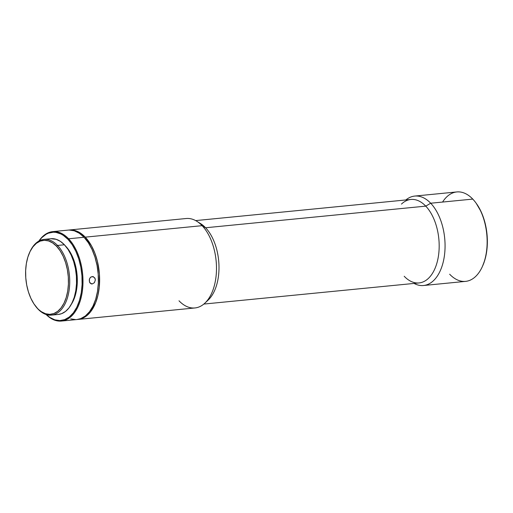 <?xml version="1.0" encoding="UTF-8"?>
<svg xmlns="http://www.w3.org/2000/svg" width="513" height="513" viewBox="0 0 513 513"><rect width="100%" height="100%" fill="white"/><g stroke="black" fill="none" stroke-linecap="round" stroke-linejoin="round"><path stroke-width="0.77" d="M69.191 230.042L74.27 230.792L79.284 233.229L84.036 237.269L88.339 242.745L92.039 249.459L94.982 257.148L97.066 265.516L98.201 274.243L98.349 282.99L97.502 291.429L95.694 299.226L92.994 306.081L89.499 311.744L85.357 315.982L80.721 318.637L76.841 319.548A44.932 25.682 -95.6 0 0 98.13 286.344A44.932 25.682 -95.6 0 0 84.036 237.269L68.62 238.782L67.979 239.327L63.291 235.345L60.835 233.941L55.834 232.357L53.333 232.203L48.44 233.165L46.106 234.274L41.752 237.692L39.046 240.969A44.336 25.336 84.4 0 1 67.979 239.327L68.62 238.782A44.932 25.682 -95.6 0 0 38.866 241.065A44.932 25.682 84.4 0 1 52.672 231.626A44.932 25.682 84.4 0 1 68.62 238.782L84.036 237.269A44.932 25.682 -95.6 0 0 68.088 230.113L52.672 231.626M92.212 283.958L90.096 283.093L89.461 281.964L89.288 279.841L89.711 278.45L91.032 276.943L93.372 276.706L95.097 278.565L95.347 279.963L94.418 282.669L92.212 283.958L91.058 283.792L89.461 281.964L89.448 279.123L90.076 277.847L91.032 276.943L92.789 276.552L94.802 277.95L95.347 279.963L94.418 282.669L92.212 283.958M92.885 276.565L93.372 276.706M442.572 202.058A44.932 25.682 84.4 0 1 472.768 199.095A44.932 25.682 -95.6 0 0 456.826 191.939L414.748 196.069A44.932 25.682 84.4 0 1 430.689 203.225L472.768 199.095L430.689 203.225A44.932 25.682 -95.6 0 0 405.86 199.955A44.932 25.682 84.4 0 1 414.748 196.069M34.929 305.299L35.365 305.908A38.045 21.745 -95.6 0 0 37.988 309.057L37.481 308.377A37.148 21.225 84.4 0 1 34.929 305.299A37.148 21.225 84.4 0 1 29.716 252.242A37.148 21.225 84.4 0 1 56.59 246.278L57.552 245.451A38.045 21.745 -95.6 0 0 30.03 251.562L29.716 252.242M401.467 204.084A41.938 23.97 84.4 0 1 425.764 206.136L430.689 203.225L425.764 206.136A41.938 23.97 -95.6 0 0 410.881 199.461L195.639 220.596M198.743 222.616A41.938 23.97 84.4 0 1 205.585 227.759L425.764 206.136L205.585 227.759A41.938 23.97 -95.6 0 0 200.634 223.662L196.819 221.283A44.932 25.682 84.4 0 1 202.116 225.669L205.585 227.759L202.116 225.669A44.932 25.682 -95.6 0 0 186.168 218.512L69.313 229.991A44.932 25.682 84.4 0 1 85.254 237.147L202.116 225.669L85.254 237.147L91.5 245.842L94.834 253.082L97.361 261.149L99.419 274.122L99.272 287.152L97.938 295.302L95.668 302.67L90.724 311.622L86.582 315.861L84.312 317.393L81.945 318.522L76.988 319.496M179.005 300.798A44.932 25.682 84.4 0 0 204.86 303.17A44.932 25.682 84.4 0 0 216.441 265.612A44.932 25.682 84.4 0 0 202.116 225.669A44.932 25.682 -95.6 0 1 216.217 274.75A44.932 25.682 -95.6 0 1 194.953 307.954L78.091 319.426A44.932 25.682 84.4 0 0 99.355 286.222A44.932 25.682 84.4 0 0 85.254 237.147L80.509 233.107L78.021 231.684L72.949 230.081L68.697 230.061A44.932 25.682 84.4 0 1 69.313 229.991M65.818 246.343A35.948 20.546 -95.6 0 0 65.561 246.067L65.818 246.343A35.948 20.546 -95.6 0 1 71.281 304.389L75.148 295.905L76.591 289.672L77.271 282.919L77.155 275.923L76.245 268.94L74.577 262.246L72.224 256.096L69.268 250.722L65.818 246.343M51.486 315.117L58.335 314.443A38.045 21.745 -95.6 0 0 76.341 286.331A38.045 21.745 -95.6 0 0 64.401 244.778A38.045 21.745 -95.6 0 0 50.902 238.718L44.054 239.391A38.045 21.745 84.4 0 1 57.552 245.451L64.401 244.778L57.552 245.451A38.045 21.745 84.4 0 1 69.492 287.004A38.045 21.745 84.4 0 1 51.486 315.117A38.045 21.745 84.4 0 1 37.988 309.057A38.045 21.745 84.4 0 1 35.153 305.607M29.876 251.909A38.045 21.745 84.4 0 1 44.054 239.391M482.464 266.356L484.695 260.495L486.471 252.851L487.299 244.586L487.158 236.012L486.042 227.458L484.003 219.263L481.117 211.728L476.276 203.392M37.481 308.377L33.922 303.85L30.863 298.297L28.433 291.942L26.708 285.023L25.772 277.809L25.65 270.582L26.349 263.605L27.843 257.16L30.075 251.492L32.96 246.811L36.385 243.309L40.219 241.11L44.317 240.302L48.517 240.924L52.659 242.938L56.59 246.278L60.149 250.806L63.202 256.359L65.638 262.714L67.357 269.633L68.3 276.847L68.421 284.074L67.722 291.051L66.222 297.495L63.99 303.164L61.111 307.845L57.687 311.346L53.852 313.546L49.755 314.347L45.554 313.732L41.412 311.718L37.988 309.057A38.045 21.745 -95.6 0 0 67.421 297.912A38.045 21.745 -95.6 0 0 57.552 245.451L56.59 246.278A37.148 21.225 84.4 0 1 66.222 297.495A37.148 21.225 84.4 0 1 37.481 308.377M58.27 314.45L61.598 313.674L65.523 311.423L69.031 307.838L71.987 303.042L74.276 297.239L75.802 290.634L76.52 283.497L76.399 276.09L75.437 268.697L73.673 261.617L71.179 255.102L68.049 249.421L64.401 244.778L60.38 241.36L56.135 239.295L50.825 238.731M67.979 239.327L72.224 244.739L75.873 251.364L78.784 258.95L80.836 267.202L81.952 275.814L82.099 284.446L81.266 292.769L79.483 300.458L76.815 307.229L73.372 312.808L69.287 316.996L64.709 319.618L59.822 320.58L54.808 319.843L49.864 317.438L46.266 314.546A44.336 25.336 84.4 0 0 79.746 299.579A44.336 25.336 84.4 0 0 67.979 239.327M68.62 238.782A44.932 25.682 84.4 0 1 82.721 287.857A44.932 25.682 84.4 0 1 61.457 321.061A44.932 25.682 84.4 0 1 46.074 314.482A44.932 25.682 -95.6 0 0 80.419 300.278A44.932 25.682 -95.6 0 0 68.62 238.782M70.685 318.868L75.764 319.612M78.091 319.426A44.932 25.682 84.4 0 1 77.482 319.477M204.86 303.17L208.143 300.092A41.938 23.97 -95.6 0 0 218.955 265.035A41.938 23.97 -95.6 0 0 205.585 227.759A41.938 23.97 84.4 0 1 218.993 266.702A41.938 23.97 84.4 0 1 206.489 301.484M203.834 304.068L419.076 282.932A41.938 23.97 -95.6 0 0 438.923 251.941A41.938 23.97 -95.6 0 0 425.764 206.136A41.938 23.97 84.4 0 1 437.653 260.168A41.938 23.97 84.4 0 1 408.944 280.233A41.938 23.97 84.4 0 1 404.193 276.257M414.062 283.426A44.932 25.682 -95.6 0 0 443.674 260.014A44.932 25.682 -95.6 0 0 430.689 203.225A44.932 25.682 84.4 0 1 444.79 252.3A44.932 25.682 84.4 0 1 423.526 285.51A44.932 25.682 84.4 0 1 414.062 283.426M423.526 285.51L465.605 281.374A44.932 25.682 -95.6 0 0 486.869 248.17A44.932 25.682 -95.6 0 0 472.768 199.095A44.932 25.682 84.4 0 1 475.859 202.821A44.932 25.682 84.4 0 1 482.162 267.004A44.932 25.682 84.4 0 1 449.657 274.218M482.162 267.004L482.476 266.324A44.035 25.163 -95.6 0 0 476.301 203.424A44.035 25.163 -95.6 0 0 476.083 203.122M91.519 283.933L91.058 283.792M76.867 319.548L61.457 321.061M475.859 202.821L476.301 203.424"/></g></svg>
